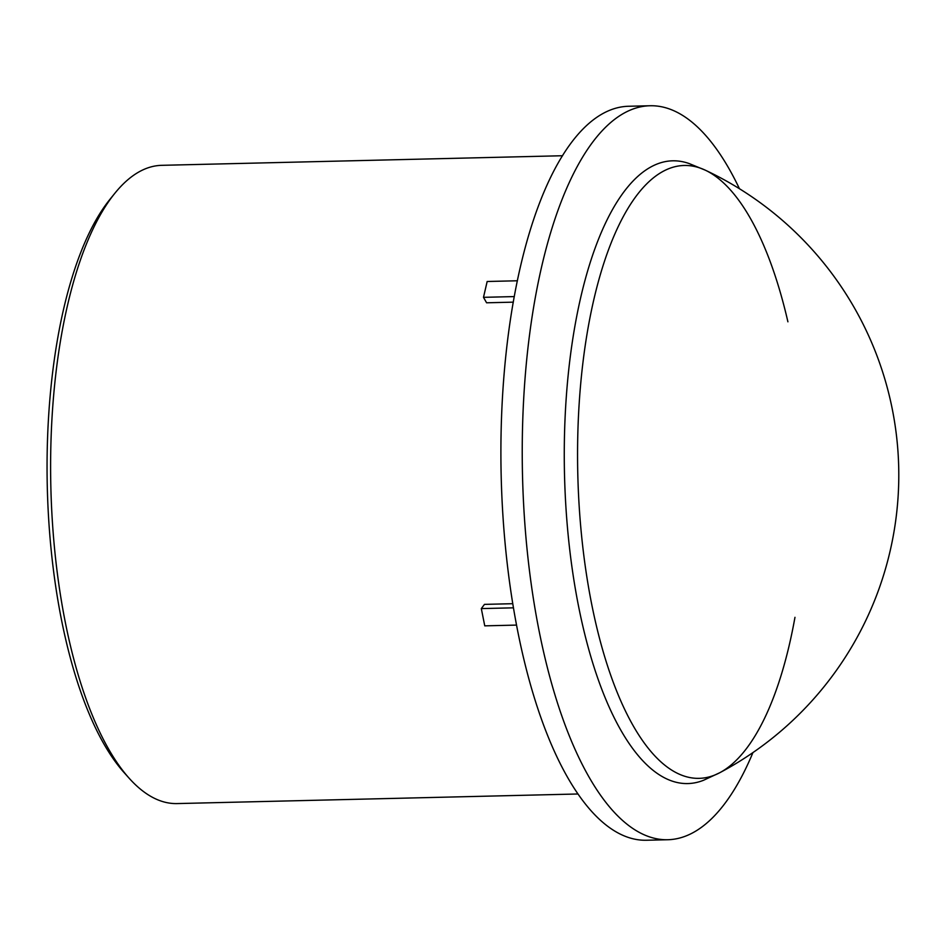 <?xml version="1.0" encoding="UTF-8"?>
<svg xmlns="http://www.w3.org/2000/svg" width="946" height="946" viewBox="0 0 946 946"><rect width="100%" height="100%" fill="white"/><g stroke="black" fill="none" stroke-linecap="round" stroke-linejoin="round"><path stroke-width="1.42" d="M114.974 193.126L110.138 199.098A312.83 116.24 88.6 0 0 47.3 487.367A312.83 116.24 88.6 0 0 123.855 772.314L128.975 778.038A319.216 118.617 -91.4 0 1 50.859 487.285A319.216 118.617 -91.4 0 1 114.974 193.126A319.216 118.617 -91.4 0 1 161.801 165.325L562.586 155.735M577.852 793.99L177.068 803.58A319.216 118.617 -91.4 0 1 128.975 778.038M516.469 625.093L484.754 625.85L481.313 608.597L484.482 604.376L512.72 603.702M513.323 302.152L486.587 302.791L483.489 297.328L487.166 281.494L517.427 280.773M514.328 296.583L483.489 297.328M481.313 608.597L513.394 607.829M752.933 752.602A367.107 136.401 -91.4 0 1 667.663 839.741L646.331 840.249A367.107 136.401 -91.4 0 1 501.191 476.512A367.107 136.401 -91.4 0 1 628.783 106.259L650.115 105.751A367.107 136.401 -91.4 0 1 661.443 106.744A367.107 136.401 -91.4 0 1 739.441 188.715M794.971 617.324A306.539 113.898 -91.4 0 1 719.681 772.764A336.953 336.953 0 0 0 705.267 170.162L688.889 163.457A311.482 115.743 88.6 0 0 682.385 161.683A311.482 115.743 88.6 0 0 564.774 483.737A311.482 115.743 88.6 0 0 703.635 780.237L719.681 772.764A306.539 113.898 -91.4 0 1 578.325 490.099A306.539 113.898 -91.4 0 1 693.808 166.33A306.539 113.898 -91.4 0 1 705.267 170.162L705.267 170.162A306.539 113.898 -91.4 0 1 787.912 321.817M667.663 839.741A367.107 136.401 -91.4 0 1 522.523 476.004A367.107 136.401 -91.4 0 1 650.115 105.751"/></g></svg>
